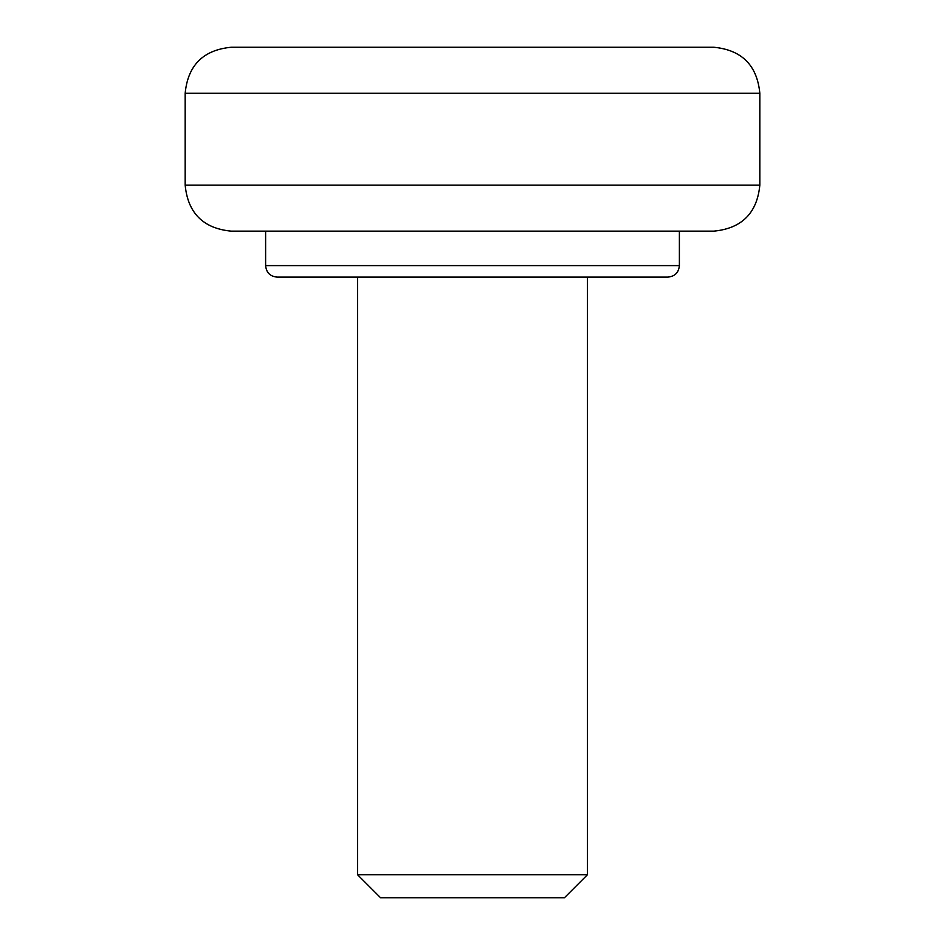 <?xml version="1.0" encoding="UTF-8"?>
<svg xmlns="http://www.w3.org/2000/svg" width="945" height="945" viewBox="0 0 945 945"><rect width="100%" height="100%" fill="white"/><g stroke="black" fill="none" stroke-linecap="round" stroke-linejoin="round"><path stroke-width="1.42" d="M759.827 93.224C757.11 65.299 741.778 49.979 713.853 47.25L231.147 47.25C203.21 49.979 187.89 65.299 185.173 93.224L759.827 93.224L759.827 185.173C757.11 213.086 741.79 228.418 713.853 231.147L231.147 231.147C203.222 228.418 187.89 213.097 185.173 185.173L759.827 185.173M679.384 265.616C678.699 272.597 674.872 276.436 667.891 277.109L277.109 277.109C270.128 276.436 266.301 272.597 265.616 265.616L679.384 265.616L679.384 231.147L265.616 231.147L265.616 265.616M587.436 874.763L564.448 897.75L380.551 897.75L357.564 874.763L587.436 874.763L587.436 277.109M357.564 874.763L357.564 277.109M185.173 185.173L185.173 93.224"/></g></svg>
